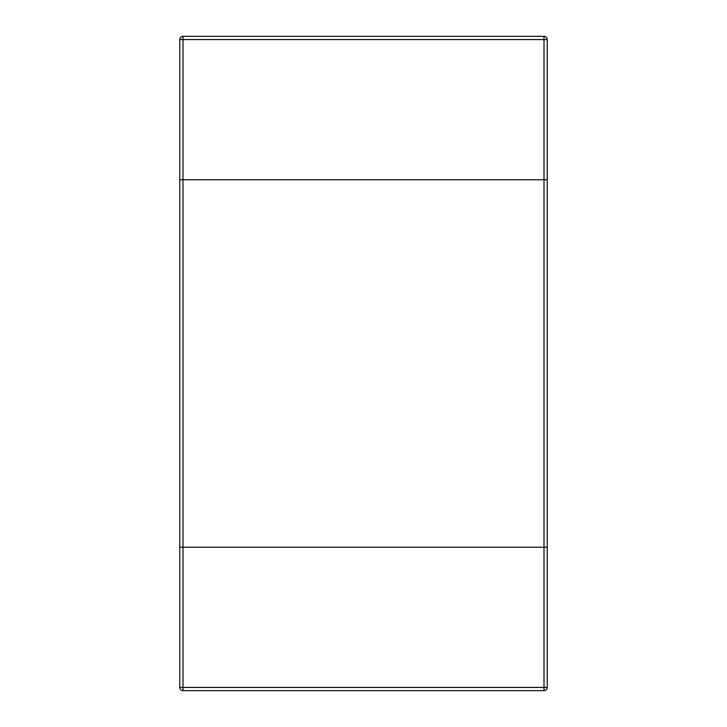 <?xml version="1.0" encoding="UTF-8"?>
<svg xmlns="http://www.w3.org/2000/svg" width="727" height="727" viewBox="0 0 727 727"><rect width="100%" height="100%" fill="white"/><g stroke="black" fill="none" stroke-linecap="round" stroke-linejoin="round"><path stroke-width="1.09" d="M179.778 39.576L183.004 39.576L183.004 36.35A3.226 3.226 0 0 0 179.778 39.576L179.778 547.222L183.004 547.222L179.778 547.222L179.778 687.424A3.226 3.226 0 0 0 183.004 690.65L183.004 547.222L547.222 547.222L183.004 547.222L183.004 179.778L179.778 179.778L543.996 179.778L183.004 179.778L183.004 39.576L543.996 39.576L543.996 179.778L547.222 179.778L543.996 179.778L543.996 687.424L179.778 687.424A3.226 3.226 0 0 0 183.004 690.65L543.996 690.65A3.226 3.226 0 0 0 547.222 687.424L547.222 39.576A3.226 3.226 0 0 0 543.996 36.35L543.996 39.576L547.222 39.576M183.004 36.35L543.996 36.35M543.996 690.65A3.226 3.226 0 0 0 547.222 687.424L543.996 687.424L543.996 690.65"/></g></svg>
